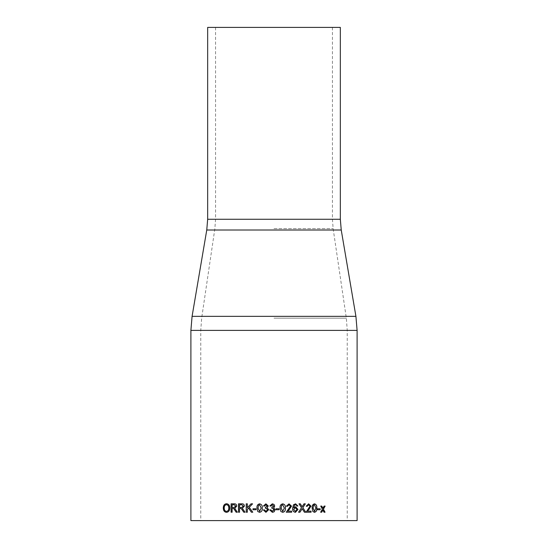 <?xml version="1.0" encoding="UTF-8"?>
<svg xmlns="http://www.w3.org/2000/svg" width="548" height="548" viewBox="0 0 548 548"><rect width="100%" height="100%" fill="white"/><g stroke="black" fill="none" stroke-linecap="round" stroke-linejoin="round"><path stroke-width="0.41" stroke-dasharray="2.74 2.06" d="M190.896 520.6L357.104 520.6M207.665 27.4L340.335 27.4M322.388 509.154L320.717 506.092M321.772 506.092L320.614 506.092M322.82 508.208L324.121 506.092M325.142 506.092L324.012 506.092M325.06 512.216L323.93 512.216L322.793 510.092M321.683 512.216L320.525 512.216L322.286 509.154M317.552 508.777L320.176 508.777M320.176 509.743L317.463 509.743L317.463 508.777M314.463 512.325L312.764 511.517L312.045 508.078C311.833 505.715 312.62 504.304 314.408 503.831M314.408 511.353L315.806 508.078L314.401 504.797M307.106 506.297L306.12 506.194L308.647 503.831M311.072 512.216L306.024 512.216L310.01 506.153M309.935 506.153L308.551 504.797M307.291 511.14L311.072 511.14M301.503 507.701L298.975 503.831M300.325 503.831L298.92 503.831M302.058 506.756L303.996 503.831M305.339 503.831L303.935 503.831M305.743 512.216L304.352 512.216L302.126 508.756M299.934 512.216L298.509 512.216L301.448 507.701M296.817 506.092L296.447 505.229L295.454 504.797M293.605 507.838L295.571 506.736M295.406 512.325L295.406 512.325C293.351 511.962 292.399 510.62 292.557 508.291L293.447 504.783L295.55 503.831M295.324 511.353L296.92 509.489L295.283 507.701M287.433 506.304L286.344 506.194L289.022 503.831M291.652 512.216L286.234 512.216L290.495 506.153M290.461 506.153L288.967 504.797M287.597 511.14L291.652 511.14M282.747 503.831L282.734 503.831C280.699 504.304 279.809 505.715 280.055 508.078L280.864 511.517L282.727 512.325M282.727 511.353L284.323 508.078L282.713 504.797M279.103 509.743L275.986 509.743L275.986 508.777L279.09 508.777M270.835 509.852L272.404 511.353M273.959 510.298L274.041 509.914M272.486 508.126L271.787 508.236M272.349 504.797L270.938 506.085M272.315 503.831L273.479 504.085M274 507.366L273.555 507.626L273.925 507.743M274.164 511.716L272.363 512.325M264.403 509.852L265.979 511.353M266.061 508.126L265.369 508.236M265.931 504.797L264.506 506.085M265.883 503.831L268.267 505.962L267.129 507.626L268.691 509.695L265.944 512.325M259.649 503.831L259.649 503.831C261.663 504.318 262.547 505.729 262.293 508.078C262.54 510.435 261.656 511.846 259.649 512.325L259.615 512.325M259.636 504.797L258.54 505.372L258.067 508.078L259.649 511.353M252.998 508.777L256.067 508.777L256.067 509.743L252.998 509.743M246.223 503.831L247.395 503.831L247.395 507.695M251.025 503.831L252.628 503.831L249.272 507.332L252.84 512.216L251.388 512.216M248.559 508.085L247.395 509.311L247.395 512.216L246.223 512.216M238.476 503.831L241.867 503.831C243.435 503.708 244.298 504.461 244.47 506.092L242.408 508.345L245.107 512.216L243.785 512.216M240.723 508.455L239.62 508.455L239.62 512.216L238.476 512.216M241.668 507.489L239.544 507.489M241.901 504.797L239.62 504.797L239.62 507.489M231.085 503.831L234.325 503.831C235.825 503.708 236.654 504.461 236.811 506.092L234.845 508.345L237.428 512.216L236.14 512.216M233.243 508.455L232.194 508.455L232.194 512.216L231.085 512.216M234.147 507.489L232.105 507.489M234.366 504.797L232.194 504.797L232.194 507.489M226.495 503.722L226.598 503.722C228.708 503.975 229.811 505.414 229.9 508.037C229.818 510.647 228.715 512.072 226.591 512.325L226.536 512.325M226.598 504.694C225.016 504.948 224.255 506.099 224.331 508.147C224.338 510.065 225.091 511.133 226.584 511.353M190.896 330.396L357.104 330.396M274 318.155L346.343 318.155L274 318.155M274 228.626L333.129 228.626L274 228.626M207.665 219.269L340.335 219.269M206.76 230.016L341.24 230.016M192.081 316.347L355.919 316.347M215.556 27.4L215.556 219.269L214.871 228.626L201.657 318.155L200.76 330.396L200.76 520.6M332.444 27.4L332.444 219.269L333.129 228.626L346.343 318.155L347.24 330.396L347.24 520.6"/><path stroke-width="0.82" d="M190.896 330.396L357.104 330.396L357.104 520.6L190.896 520.6L190.896 330.396L192.081 316.347L355.919 316.347L341.24 230.016L206.76 230.016L207.665 219.269L340.335 219.269L340.335 27.4L207.665 27.4L207.665 219.269M223.283 508.133C223.303 505.448 224.372 503.982 226.495 503.722C228.612 503.975 229.715 505.414 229.804 508.037C229.722 510.647 228.612 512.072 226.488 512.325C224.454 512.085 223.385 510.688 223.283 508.133L223.392 508.133C223.413 505.455 224.481 503.982 226.598 503.722M231.085 512.216L231.085 503.831L234.243 503.831C235.743 503.708 236.572 504.461 236.736 506.092L234.763 508.345L237.353 512.216L236.14 512.216L233.66 508.489L233.153 508.455L232.105 508.455L232.105 512.216L231.085 512.216M236.215 512.216L233.749 508.489L233.167 508.455M238.476 512.216L238.476 503.831L241.798 503.831C243.367 503.708 244.237 504.461 244.408 506.092L242.339 508.345L245.045 512.216L243.785 512.216L241.189 508.489L240.654 508.455L239.544 508.455L239.544 512.216L238.476 512.216M243.846 512.216L241.257 508.489L240.654 508.455M246.223 512.216L246.223 503.831L247.34 503.831L247.34 507.695L251.025 503.831L252.587 503.831L249.217 507.332L252.792 512.216L251.388 512.216L248.504 508.085L247.34 509.311L247.34 512.216L246.223 512.216M252.998 509.743L252.998 508.777L256.032 508.777L256.032 509.743L252.998 509.743M256.978 508.078C256.731 505.715 257.615 504.304 259.615 503.831C261.636 504.318 262.519 505.729 262.266 508.078C262.519 510.435 261.629 511.846 259.615 512.325L257.772 511.517L257.012 508.078C256.772 505.715 257.649 504.304 259.649 503.831M265.931 512.325L263.355 509.955L264.403 509.852L265.965 511.353L267.609 509.681L266.047 508.126L265.355 508.236L265.465 507.27L267.184 505.996L265.91 504.797L264.506 506.092L263.437 505.982L265.876 503.831L268.253 505.962L267.116 507.626L268.684 509.695L265.924 512.325L263.335 509.955L264.424 509.852M272.404 511.353L274.055 509.681L272.479 508.126L271.787 508.236L271.897 507.27L273.623 505.996L272.349 504.797L270.938 506.092L269.863 505.982L272.315 503.831L274 504.427L274.699 505.962L273.555 507.626L275.13 509.695L274 511.846L272.363 512.325L269.753 509.955L270.828 509.852L272.404 511.353L274 509.243M274.171 507.222L273.555 507.626L273.925 507.743M275.986 509.743L275.986 508.777L279.103 508.777L279.103 509.743L275.986 509.743M280.069 508.078C279.823 505.715 280.713 504.304 282.747 503.831C284.775 504.318 285.666 505.729 285.412 508.078C285.666 510.435 284.775 511.846 282.747 512.325L280.877 511.517L280.069 508.078M289.022 503.831L291.55 506.147L287.625 511.14L291.652 511.14L291.652 512.216L286.262 512.216L290.495 506.153L288.995 504.797L287.433 506.304L286.371 506.194L289.022 503.831M297.9 505.982L296.865 506.092L296.495 505.229L295.502 504.797L294.619 505.05L293.646 507.838L295.619 506.736L298.002 509.455L295.454 512.325C293.392 511.962 292.44 510.62 292.598 508.291L293.488 504.783L295.571 503.831L297.9 505.982L296.817 506.092M298.564 512.216L301.503 507.701L298.975 503.831L300.325 503.831L302.119 506.756L303.996 503.831L305.339 503.831L302.852 507.715L305.743 512.216L304.414 512.216L302.188 508.756L299.934 512.216L298.564 512.216M308.647 503.831L310.976 506.147L307.36 511.14L311.072 511.14L311.072 512.216L306.092 512.216L310.01 506.153L308.627 504.797L307.175 506.304L306.188 506.194L308.647 503.831M312.127 508.078C311.915 505.715 312.703 504.304 314.497 503.831C316.271 504.318 317.045 505.729 316.819 508.078C317.045 510.435 316.271 511.846 314.497 512.325L312.853 511.517L312.127 508.078M317.552 509.743L317.552 508.777L320.176 508.777L320.176 509.743L317.552 509.743M320.628 512.216L322.388 509.154L320.717 506.092L321.772 506.092L322.923 508.208L324.121 506.092L325.142 506.092L323.43 509.154L325.06 512.216L324.032 512.216L322.895 510.092L321.683 512.216L320.628 512.216M321.669 506.092L322.923 508.208M325.033 506.092L323.327 509.154L324.95 512.216M322.895 510.092L321.587 512.216M320.08 508.777L320.08 509.743M314.408 503.831C316.182 504.318 316.956 505.729 316.73 508.078C316.95 510.435 316.175 511.846 314.408 512.325M314.484 504.797L313.422 505.372L312.997 508.078L314.497 511.353L315.895 508.078L314.484 504.797L313.511 505.372L313.079 508.078L314.497 511.353M308.613 503.831L310.901 506.147L308.88 509.585M307.106 506.304L308.627 504.797M310.997 511.14L310.997 512.216M308.805 509.585L307.36 511.14M300.27 503.831L302.119 506.756M305.277 503.831L302.791 507.715L305.674 512.216M302.188 508.756L299.879 512.216M295.502 504.797L294.571 505.05L293.646 507.838M295.598 506.736L297.948 509.455L295.434 512.325M295.523 503.831L297.845 505.982M295.331 507.701L293.605 509.435L295.372 511.353L296.968 509.489L295.331 507.701L293.646 509.435L295.372 511.353M289.008 503.831L291.509 506.147L289.269 509.585M287.405 506.304L288.995 504.797M291.618 511.14L291.618 512.216M289.234 509.585L287.625 511.14M282.727 503.831C284.755 504.318 285.645 505.729 285.385 508.078C285.638 510.435 284.755 511.846 282.727 512.325M282.734 504.797L281.604 505.372L281.124 508.078L282.747 511.353L284.344 508.078L282.734 504.797L281.624 505.372L281.138 508.078L282.747 511.353M279.09 508.777L279.09 509.743M274.055 509.681L272.486 508.126M271.794 508.236L271.904 507.27M272.055 507.284L273.623 505.996L272.349 504.797M270.945 506.092L269.869 505.982L272.315 503.831M274 504.427L274.699 505.962L274.219 507.167M273.555 507.626L275.123 509.695L274.164 511.716M272.363 512.325L269.767 509.955L270.835 509.852M265.965 511.353L267.623 509.681L266.061 508.126M265.369 508.236L265.479 507.27M265.616 507.284L267.198 505.996L265.931 504.797M264.526 506.092L263.465 505.982L265.896 503.831M259.649 512.325L257.807 511.517L257.012 508.078M259.615 511.353L261.232 508.078L259.636 504.797L258.505 505.372L258.033 508.078L259.615 511.353L261.204 508.078L259.601 504.797M253.046 509.743L253.046 508.777M247.34 507.695L251.073 503.831M251.436 512.216L248.504 508.085M246.278 512.216L246.278 503.831M238.551 512.216L238.551 503.831M241.6 507.489L243.367 506.119L241.901 504.797L239.544 504.797L239.544 507.489L241.6 507.489L243.305 506.119L241.901 504.797M233.749 508.489L233.243 508.455L233.749 508.489M231.181 512.216L231.181 503.831M234.058 507.489L235.763 506.119L234.366 504.797L232.105 504.797L232.105 507.489L234.058 507.489L235.681 506.119L234.366 504.797M226.591 512.325C224.564 512.085 223.495 510.688 223.392 508.133M226.488 511.353L226.584 511.353C228.139 511.113 228.913 510.003 228.906 508.03C228.913 506.064 228.146 504.955 226.598 504.694L226.502 504.694C224.913 504.948 224.153 506.099 224.221 508.147C224.235 510.065 224.988 511.133 226.488 511.353C228.043 511.113 228.817 510.003 228.811 508.03C228.817 506.064 228.043 504.955 226.502 504.694M341.24 230.016L340.335 219.269M206.76 230.016L192.081 316.347M357.104 330.396L355.919 316.347"/></g></svg>
